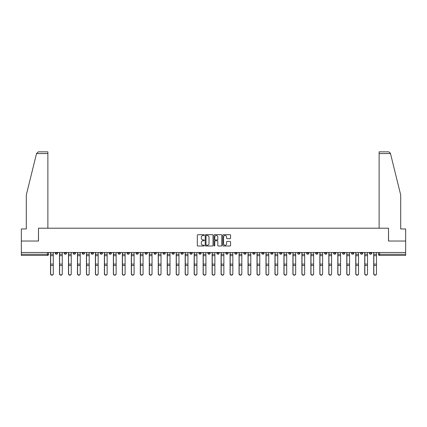 <?xml version="1.0" encoding="UTF-8"?>
<svg xmlns="http://www.w3.org/2000/svg" width="427" height="427" viewBox="0 0 427 427"><rect width="100%" height="100%" fill="white"/><g stroke="black" fill="none" stroke-linecap="round" stroke-linejoin="round"><path stroke-width="0.64" d="M204.293 235.096A0.395 0.395 0 0 0 203.898 234.695L197.893 234.695A0.566 0.566 0 0 0 197.333 235.261L197.333 245.429A0.566 0.566 0 0 0 197.893 245.995L203.898 245.995A0.395 0.395 0 0 0 204.293 245.6A0.395 0.395 0 0 0 203.898 245.205L203.119 245.205A1.809 1.809 0 0 1 201.314 243.395L201.314 242.547A1.809 1.809 0 0 1 203.119 240.743L203.898 240.743A0.395 0.395 0 0 0 204.293 240.348A0.395 0.395 0 0 0 203.898 239.953L203.119 239.953A1.809 1.809 0 0 1 201.314 238.143L201.314 237.295A1.809 1.809 0 0 1 203.119 235.49L203.898 235.49A0.395 0.395 0 0 0 204.293 235.096M351.496 252.49L351.496 253.12L353.802 253.12A1.153 1.153 0 0 1 352.649 254.273A1.153 1.153 0 0 1 351.496 253.12L351.496 252.49M297.635 252.49L297.635 253.12L299.935 253.12A1.153 1.153 0 0 1 298.783 254.273A1.153 1.153 0 0 1 297.635 253.12L297.635 252.49M288.657 252.49L288.657 253.12L290.958 253.12A1.153 1.153 0 0 1 289.805 254.273A1.153 1.153 0 0 1 288.657 253.12L288.657 252.49M234.791 252.49L234.791 253.12L237.092 253.12A1.153 1.153 0 0 1 235.944 254.273A1.153 1.153 0 0 1 234.791 253.12L234.791 252.49M225.814 252.49L225.814 253.12L228.119 253.12A1.153 1.153 0 0 1 226.967 254.273A1.153 1.153 0 0 1 225.814 253.12L225.814 252.49M216.836 252.49L216.836 253.12L219.142 253.12A1.153 1.153 0 0 1 217.989 254.273A1.153 1.153 0 0 1 216.836 253.12L216.836 252.49M198.881 252.49L198.881 253.12L201.186 253.12A1.153 1.153 0 0 1 200.033 254.273A1.153 1.153 0 0 1 198.881 253.12L198.881 252.49M180.931 253.12L180.931 252.49L180.931 253.12A1.153 1.153 0 0 0 182.078 254.273A1.153 1.153 0 0 1 180.931 253.12L183.231 253.12A1.153 1.153 0 0 1 182.078 254.273A1.153 1.153 0 0 0 183.231 253.12L183.231 252.49L183.231 253.12M171.953 253.12L171.953 252.49L171.953 253.12A1.153 1.153 0 0 0 173.1 254.273A1.153 1.153 0 0 1 171.953 253.12L174.253 253.12A1.153 1.153 0 0 1 173.1 254.273M162.975 253.12L162.975 252.49L162.975 253.12A1.153 1.153 0 0 0 164.123 254.273A1.153 1.153 0 0 1 162.975 253.12L165.276 253.12A1.153 1.153 0 0 1 164.123 254.273A1.153 1.153 0 0 0 165.276 253.12L165.276 252.49L165.276 253.12M153.998 252.49L153.998 253.12L156.298 253.12A1.153 1.153 0 0 1 155.145 254.273A1.153 1.153 0 0 1 153.998 253.12L153.998 252.49M145.02 252.49L145.02 253.12L147.32 253.12A1.153 1.153 0 0 1 146.167 254.273A1.153 1.153 0 0 1 145.02 253.12L145.02 252.49M136.042 252.49L136.042 253.12L138.343 253.12A1.153 1.153 0 0 1 137.195 254.273A1.153 1.153 0 0 1 136.042 253.12L136.042 252.49M127.065 253.12L127.065 252.49L127.065 253.12A1.153 1.153 0 0 0 128.217 254.273A1.153 1.153 0 0 1 127.065 253.12L129.365 253.12A1.153 1.153 0 0 1 128.217 254.273M109.109 253.12L109.109 252.49L109.109 253.12A1.153 1.153 0 0 0 110.262 254.273A1.153 1.153 0 0 1 109.109 253.12L111.41 253.12A1.153 1.153 0 0 1 110.262 254.273A1.153 1.153 0 0 0 111.41 253.12L111.41 252.49L111.41 253.12M100.131 253.12L100.131 252.49L100.131 253.12A1.153 1.153 0 0 0 101.284 254.273A1.153 1.153 0 0 1 100.131 253.12L102.432 253.12A1.153 1.153 0 0 1 101.284 254.273A1.153 1.153 0 0 0 102.432 253.12L102.432 252.49L102.432 253.12M91.154 253.12L91.154 252.49L91.154 253.12A1.153 1.153 0 0 0 92.307 254.273A1.153 1.153 0 0 1 91.154 253.12L93.454 253.12A1.153 1.153 0 0 1 92.307 254.273A1.153 1.153 0 0 0 93.454 253.12L93.454 252.49L93.454 253.12M82.176 253.12L82.176 252.49L82.176 253.12A1.153 1.153 0 0 0 83.329 254.273A1.153 1.153 0 0 1 82.176 253.12L84.477 253.12A1.153 1.153 0 0 1 83.329 254.273M73.198 253.12L73.198 252.49L73.198 253.12A1.153 1.153 0 0 0 74.351 254.273A1.153 1.153 0 0 1 73.198 253.12L75.504 253.12A1.153 1.153 0 0 1 74.351 254.273A1.153 1.153 0 0 0 75.504 253.12L75.504 252.49L75.504 253.12M64.221 253.12L64.221 252.49L64.221 253.12A1.153 1.153 0 0 0 65.374 254.273A1.153 1.153 0 0 1 64.221 253.12L66.527 253.12A1.153 1.153 0 0 1 65.374 254.273A1.153 1.153 0 0 0 66.527 253.12L66.527 252.49L66.527 253.12M230.009 238.682A0.566 0.566 0 0 0 230.575 238.117L230.575 235.261A0.566 0.566 0 0 0 230.009 234.695L223.342 234.695A0.566 0.566 0 0 0 222.777 235.261L222.777 245.429A0.566 0.566 0 0 0 223.342 245.995L230.009 245.995A0.566 0.566 0 0 0 230.575 245.429L230.575 241.986A0.566 0.566 0 0 0 230.009 241.42L227.153 241.42A0.566 0.566 0 0 0 226.593 241.986L226.593 243.694A1.511 1.511 0 0 1 225.082 245.205A1.511 1.511 0 0 1 223.567 243.694L223.567 237.001A1.511 1.511 0 0 1 225.082 235.49A1.511 1.511 0 0 1 226.593 237.001L226.593 238.117A0.566 0.566 0 0 0 227.153 238.682L230.009 238.682M36.519 153.565L38.297 151.841L47.877 151.841L47.877 153.565L36.519 153.565L26.298 195L26.298 228.952L21.35 228.952L21.35 241.036L38.499 241.036L38.499 228.205L388.501 228.205L388.501 241.036L405.65 241.036L405.65 252.49L21.35 252.49L21.35 254.273L48.571 254.273L48.571 252.49L48.571 254.273A1.153 1.153 0 0 1 47.418 255.426L21.35 255.426L21.35 254.273M21.35 241.036L21.35 252.49M213.004 235.261A0.566 0.566 0 0 0 212.443 234.695L205.777 234.695A0.566 0.566 0 0 0 205.211 235.261L205.211 245.429A0.566 0.566 0 0 0 205.777 245.995L212.443 245.995A0.566 0.566 0 0 0 213.004 245.429L213.004 235.261M214.557 234.695L221.223 234.695A0.566 0.566 0 0 1 221.789 235.261L221.789 245.429A0.566 0.566 0 0 1 221.223 245.995L218.373 245.995A0.566 0.566 0 0 1 217.807 245.429L217.807 241.308A0.566 0.566 0 0 0 217.242 240.743L215.352 240.743A0.566 0.566 0 0 0 214.786 241.308L214.786 245.6A0.395 0.395 0 0 1 214.391 245.995A0.395 0.395 0 0 1 213.996 245.6L213.996 235.261A0.566 0.566 0 0 1 214.557 234.695M378.429 252.49L378.429 254.273L405.65 254.273L405.65 255.426L379.582 255.426A1.153 1.153 0 0 1 378.429 254.273M405.65 252.49L405.65 254.273M371.757 252.49L371.757 253.12A1.153 1.153 0 0 1 370.604 254.273A1.153 1.153 0 0 1 369.451 253.12A1.153 1.153 0 0 0 370.604 254.273M369.451 252.49L369.451 253.12L371.757 253.12M362.779 252.49L362.779 253.12A1.153 1.153 0 0 1 361.626 254.273A1.153 1.153 0 0 1 360.473 253.12L362.779 253.12M360.473 252.49L360.473 253.12M353.802 252.49L353.802 253.12A1.153 1.153 0 0 1 352.649 254.273M344.824 252.49L344.824 253.12A1.153 1.153 0 0 1 343.671 254.273A1.153 1.153 0 0 1 342.523 253.12L344.824 253.12M342.523 252.49L342.523 253.12M335.846 252.49L335.846 253.12A1.153 1.153 0 0 1 334.693 254.273A1.153 1.153 0 0 1 333.546 253.12L335.846 253.12M333.546 252.49L333.546 253.12M326.868 252.49L326.868 253.12A1.153 1.153 0 0 1 325.716 254.273A1.153 1.153 0 0 1 324.568 253.12A1.153 1.153 0 0 0 325.716 254.273M324.568 252.49L324.568 253.12L326.868 253.12M317.891 252.49L317.891 253.12A1.153 1.153 0 0 1 316.738 254.273A1.153 1.153 0 0 1 315.59 253.12L317.891 253.12M315.59 252.49L315.59 253.12M308.913 252.49L308.913 253.12A1.153 1.153 0 0 1 307.76 254.273A1.153 1.153 0 0 1 306.613 253.12L308.913 253.12M306.613 252.49L306.613 253.12M299.935 252.49L299.935 253.12M290.958 252.49L290.958 253.12L290.958 252.49M281.98 252.49L281.98 253.12A1.153 1.153 0 0 1 280.833 254.273A1.153 1.153 0 0 1 279.68 253.12L281.98 253.12M279.68 252.49L279.68 253.12M273.002 252.49L273.002 253.12A1.153 1.153 0 0 1 271.855 254.273A1.153 1.153 0 0 1 270.702 253.12L273.002 253.12M270.702 252.49L270.702 253.12M264.025 252.49L264.025 253.12A1.153 1.153 0 0 1 262.877 254.273A1.153 1.153 0 0 1 261.724 253.12L264.025 253.12M261.724 252.49L261.724 253.12M255.047 252.49L255.047 253.12A1.153 1.153 0 0 1 253.9 254.273A1.153 1.153 0 0 1 252.747 253.12L255.047 253.12M252.747 252.49L252.747 253.12M246.069 252.49L246.069 253.12A1.153 1.153 0 0 1 244.922 254.273A1.153 1.153 0 0 1 243.769 253.12L246.069 253.12M243.769 252.49L243.769 253.12M237.092 252.49L237.092 253.12A1.153 1.153 0 0 1 235.944 254.273M228.119 252.49L228.119 253.12M219.142 253.12L219.142 252.49L219.142 253.12A1.153 1.153 0 0 1 217.989 254.273M210.164 252.49L210.164 253.12A1.153 1.153 0 0 1 209.011 254.273A1.153 1.153 0 0 1 207.858 253.12A1.153 1.153 0 0 0 209.011 254.273A1.153 1.153 0 0 0 210.164 253.12L207.858 253.12L207.858 252.49M201.186 253.12L201.186 252.49L201.186 253.12A1.153 1.153 0 0 1 200.033 254.273M192.209 252.49L192.209 253.12A1.153 1.153 0 0 1 191.056 254.273A1.153 1.153 0 0 1 189.908 253.12A1.153 1.153 0 0 0 191.056 254.273M189.908 252.49L189.908 253.12L192.209 253.12M174.253 252.49L174.253 253.12L174.253 252.49M156.298 253.12L156.298 252.49L156.298 253.12A1.153 1.153 0 0 1 155.145 254.273M147.32 253.12L147.32 252.49L147.32 253.12A1.153 1.153 0 0 1 146.167 254.273M138.343 253.12L138.343 252.49L138.343 253.12A1.153 1.153 0 0 1 137.195 254.273M129.365 252.49L129.365 253.12L129.365 252.49M120.387 253.12L120.387 252.49L120.387 253.12A1.153 1.153 0 0 1 119.24 254.273A1.153 1.153 0 0 1 118.087 253.12L120.387 253.12A1.153 1.153 0 0 1 119.24 254.273M118.087 252.49L118.087 253.12M84.477 252.49L84.477 253.12L84.477 252.49M57.549 252.49L57.549 253.12A1.153 1.153 0 0 1 56.396 254.273A1.153 1.153 0 0 1 55.243 253.12A1.153 1.153 0 0 0 56.396 254.273A1.153 1.153 0 0 0 57.549 253.12L57.549 252.49M55.243 252.49L55.243 253.12L57.549 253.12M47.418 252.49L47.418 255.426A1.153 1.153 0 0 0 48.571 254.273M206.396 235.49A0.395 0.395 0 0 0 206.001 235.885L206.001 244.81A0.395 0.395 0 0 0 206.396 245.205L207.218 245.205A1.809 1.809 0 0 0 209.022 243.395L209.022 237.295A1.809 1.809 0 0 0 207.218 235.49L206.396 235.49M217.807 237.028A1.511 1.511 0 0 0 216.297 235.517A1.511 1.511 0 0 0 214.786 237.028L214.786 239.387A0.566 0.566 0 0 0 215.352 239.953L217.242 239.953A0.566 0.566 0 0 0 217.807 239.387L217.807 237.028M50.525 252.49L50.525 273.888A1.324 1.276 180 0 0 51.907 275.159M53.29 273.686L53.29 273.888A1.324 1.276 180 0 1 51.966 275.164A1.324 1.276 180 0 1 50.642 273.888L50.642 273.686A1.324 1.276 0 0 0 51.966 274.961A1.324 1.276 0 0 0 53.29 273.686L53.29 265.487L50.642 265.487L50.642 273.686M50.642 252.49L50.642 265.487M53.29 252.49L53.29 265.487M59.502 252.49L59.502 273.888A1.324 1.276 180 0 0 60.885 275.159M68.48 252.49L68.48 273.888A1.324 1.276 180 0 0 69.863 275.159M47.877 228.205L47.877 153.565M38.441 241.036L38.499 228.205M405.65 241.036L405.65 228.952L400.702 228.952L400.702 195L390.379 153.154L388.703 151.841L379.123 151.841L386.024 151.841L379.123 151.841L379.123 228.205M388.559 241.036L388.501 228.205M62.267 273.686L62.267 273.888A1.324 1.276 180 0 1 60.944 275.164A1.324 1.276 180 0 1 59.62 273.888L59.62 273.686A1.324 1.276 0 0 0 60.944 274.961A1.324 1.276 0 0 0 62.267 273.686L62.267 265.487L59.62 265.487L59.62 273.686M59.62 252.49L59.62 265.487M62.267 252.49L62.267 265.487M71.245 273.686L71.245 273.888A1.324 1.276 180 0 1 69.921 275.164A1.324 1.276 180 0 1 68.598 273.888L68.598 273.686A1.324 1.276 0 0 0 69.921 274.961A1.324 1.276 0 0 0 71.245 273.686L71.245 265.487L68.598 265.487L68.598 273.686M68.598 252.49L68.598 265.487M71.245 252.49L71.245 265.487M77.458 252.49L77.458 273.888A1.324 1.276 180 0 0 78.84 275.159M86.435 252.49L86.435 273.888A1.324 1.276 180 0 0 87.818 275.159M95.413 252.49L95.413 273.888A1.324 1.276 180 0 0 96.796 275.159M80.223 273.686L80.223 273.888A1.324 1.276 180 0 1 78.899 275.164A1.324 1.276 180 0 1 77.575 273.888L77.575 273.686A1.324 1.276 0 0 0 78.899 274.961A1.324 1.276 0 0 0 80.223 273.686L80.223 265.487L77.575 265.487L77.575 273.686M77.575 252.49L77.575 265.487M80.223 252.49L80.223 265.487M89.2 273.686L89.2 273.888A1.324 1.276 180 0 1 87.877 275.164A1.324 1.276 180 0 1 86.553 273.888L86.553 273.686A1.324 1.276 0 0 0 87.877 274.961A1.324 1.276 0 0 0 89.2 273.686L89.2 265.487L86.553 265.487L86.553 273.686M86.553 252.49L86.553 265.487M89.2 252.49L89.2 265.487M98.178 273.686L98.178 273.888A1.324 1.276 180 0 1 96.854 275.164A1.324 1.276 180 0 1 95.531 273.888L95.531 273.686A1.324 1.276 0 0 0 96.854 274.961A1.324 1.276 0 0 0 98.178 273.686L98.178 265.487L95.531 265.487L95.531 273.686M95.531 252.49L95.531 265.487M98.178 252.49L98.178 265.487M107.15 273.686L107.15 273.888A1.324 1.276 180 0 1 105.827 275.164A1.324 1.276 180 0 1 104.508 273.888L104.508 273.686A1.324 1.276 0 0 0 105.827 274.961A1.324 1.276 0 0 0 107.15 273.686L107.15 265.487L104.508 265.487L104.508 273.686M104.508 252.49L104.508 265.487M107.15 252.49L107.15 265.487M116.128 273.686L116.128 273.888A1.324 1.276 180 0 1 114.804 275.164A1.324 1.276 180 0 1 113.481 273.888L113.481 273.686A1.324 1.276 0 0 0 114.804 274.961A1.324 1.276 0 0 0 116.128 273.686L116.128 265.487L113.481 265.487L113.481 273.686M113.481 252.49L113.481 265.487M116.128 252.49L116.128 265.487M125.106 273.686L125.106 273.888A1.324 1.276 180 0 1 123.782 275.164A1.324 1.276 180 0 1 122.458 273.888L122.458 273.686A1.324 1.276 0 0 0 123.782 274.961A1.324 1.276 0 0 0 125.106 273.686L125.106 265.487L122.458 265.487L122.458 273.686M122.458 252.49L122.458 265.487M125.106 252.49L125.106 265.487M134.083 273.686L134.083 273.888A1.324 1.276 180 0 1 132.76 275.164A1.324 1.276 180 0 1 131.436 273.888L131.436 273.686A1.324 1.276 0 0 0 132.76 274.961A1.324 1.276 0 0 0 134.083 273.686L134.083 265.487L131.436 265.487L131.436 273.686M131.436 252.49L131.436 265.487M134.083 252.49L134.083 265.487M143.061 273.686L143.061 273.888A1.324 1.276 180 0 1 141.737 275.164A1.324 1.276 180 0 1 140.414 273.888L140.414 273.686A1.324 1.276 0 0 0 141.737 274.961A1.324 1.276 0 0 0 143.061 273.686L143.061 265.487L140.414 265.487L140.414 273.686M140.414 252.49L140.414 265.487M143.061 252.49L143.061 265.487M152.039 273.686L152.039 273.888A1.324 1.276 180 0 1 150.715 275.164A1.324 1.276 180 0 1 149.391 273.888L149.391 273.686A1.324 1.276 0 0 0 150.715 274.961A1.324 1.276 0 0 0 152.039 273.686L152.039 265.487L149.391 265.487L149.391 273.686M149.391 252.49L149.391 265.487M152.039 252.49L152.039 265.487M161.016 273.686L161.016 273.888A1.324 1.276 180 0 1 159.693 275.164A1.324 1.276 180 0 1 158.369 273.888L158.369 273.686A1.324 1.276 0 0 0 159.693 274.961A1.324 1.276 0 0 0 161.016 273.686L161.016 265.487L158.369 265.487L158.369 273.686M158.369 252.49L158.369 265.487M161.016 252.49L161.016 265.487M169.994 273.686L169.994 273.888A1.324 1.276 180 0 1 168.67 275.164A1.324 1.276 180 0 1 167.347 273.888L167.347 273.686A1.324 1.276 0 0 0 168.67 274.961A1.324 1.276 0 0 0 169.994 273.686L169.994 265.487L167.347 265.487L167.347 273.686M167.347 252.49L167.347 265.487M169.994 252.49L169.994 265.487M178.972 273.686L178.972 273.888A1.324 1.276 180 0 1 177.648 275.164A1.324 1.276 180 0 1 176.324 273.888L176.324 273.686A1.324 1.276 0 0 0 177.648 274.961A1.324 1.276 0 0 0 178.972 273.686L178.972 265.487L176.324 265.487L176.324 273.686M176.324 252.49L176.324 265.487M178.972 252.49L178.972 265.487M187.949 273.686L187.949 273.888A1.324 1.276 180 0 1 186.626 275.164A1.324 1.276 180 0 1 185.302 273.888L185.302 273.686A1.324 1.276 0 0 0 186.626 274.961A1.324 1.276 0 0 0 187.949 273.686L187.949 265.487L185.302 265.487L185.302 273.686M185.302 252.49L185.302 265.487M187.949 252.49L187.949 265.487M196.927 273.686L196.927 273.888A1.324 1.276 180 0 1 195.603 275.164A1.324 1.276 180 0 1 194.28 273.888L194.28 273.686A1.324 1.276 0 0 0 195.603 274.961A1.324 1.276 0 0 0 196.927 273.686L196.927 265.487L194.28 265.487L194.28 273.686M194.28 252.49L194.28 265.487M196.927 252.49L196.927 265.487M205.905 273.686L205.905 273.888A1.324 1.276 180 0 1 204.581 275.164A1.324 1.276 180 0 1 203.257 273.888L203.257 273.686A1.324 1.276 0 0 0 204.581 274.961A1.324 1.276 0 0 0 205.905 273.686L205.905 265.487L203.257 265.487L203.257 273.686M203.257 252.49L203.257 265.487M205.905 252.49L205.905 265.487M214.882 273.686L214.882 273.888A1.324 1.276 180 0 1 213.559 275.164A1.324 1.276 180 0 1 212.235 273.888L212.235 273.686A1.324 1.276 0 0 0 213.559 274.961A1.324 1.276 0 0 0 214.882 273.686L214.882 265.487L212.235 265.487L212.235 273.686M212.235 252.49L212.235 265.487M214.882 252.49L214.882 265.487M223.86 273.686L223.86 273.888A1.324 1.276 180 0 1 222.536 275.164A1.324 1.276 180 0 1 221.213 273.888L221.213 273.686A1.324 1.276 0 0 0 222.536 274.961A1.324 1.276 0 0 0 223.86 273.686L223.86 265.487L221.213 265.487L221.213 273.686M221.213 252.49L221.213 265.487M223.86 252.49L223.86 265.487M232.838 273.686L232.838 273.888A1.324 1.276 180 0 1 231.514 275.164A1.324 1.276 180 0 1 230.19 273.888L230.19 273.686A1.324 1.276 0 0 0 231.514 274.961A1.324 1.276 0 0 0 232.838 273.686L232.838 265.487L230.19 265.487L230.19 273.686M230.19 252.49L230.19 265.487M232.838 252.49L232.838 265.487M241.815 273.686L241.815 273.888A1.324 1.276 180 0 1 240.492 275.164A1.324 1.276 180 0 1 239.168 273.888L239.168 273.686A1.324 1.276 0 0 0 240.492 274.961A1.324 1.276 0 0 0 241.815 273.686L241.815 265.487L239.168 265.487L239.168 273.686M239.168 252.49L239.168 265.487M241.815 252.49L241.815 265.487M104.391 252.49L104.391 273.888A1.324 1.276 180 0 0 105.773 275.159M113.368 252.49L113.368 273.888A1.324 1.276 180 0 0 114.751 275.159M122.346 252.49L122.346 273.888A1.324 1.276 180 0 0 123.729 275.159M131.324 252.49L131.324 273.888A1.324 1.276 180 0 0 132.706 275.159M140.302 252.49L140.302 273.888A1.324 1.276 180 0 0 141.679 275.159M149.279 252.49L149.279 273.888A1.324 1.276 180 0 0 150.656 275.159M158.257 252.49L158.257 273.888A1.324 1.276 180 0 0 159.634 275.159M167.235 252.49L167.235 273.888A1.324 1.276 180 0 0 168.612 275.159M176.207 252.49L176.207 273.888A1.324 1.276 180 0 0 177.589 275.159M185.185 252.49L185.185 273.888A1.324 1.276 180 0 0 186.567 275.159M194.162 252.49L194.162 273.888A1.324 1.276 180 0 0 195.545 275.159M203.14 252.49L203.14 273.888A1.324 1.276 180 0 0 204.522 275.159M212.118 252.49L212.118 273.888A1.324 1.276 180 0 0 213.5 275.159M221.095 252.49L221.095 273.888A1.324 1.276 180 0 0 222.478 275.159M230.073 252.49L230.073 273.888A1.324 1.276 180 0 0 231.455 275.159M239.051 252.49L239.051 273.888A1.324 1.276 180 0 0 240.433 275.159M248.028 252.49L248.028 273.888A1.324 1.276 180 0 0 249.411 275.159M257.006 252.49L257.006 273.888A1.324 1.276 180 0 0 258.388 275.159M265.984 252.49L265.984 273.888A1.324 1.276 180 0 0 267.366 275.159M274.961 252.49L274.961 273.888A1.324 1.276 180 0 0 276.344 275.159M250.793 273.686L250.793 273.888A1.324 1.276 180 0 1 249.469 275.164A1.324 1.276 180 0 1 248.146 273.888L248.146 273.686A1.324 1.276 0 0 0 249.469 274.961A1.324 1.276 0 0 0 250.793 273.686L250.793 265.487L248.146 265.487L248.146 273.686M248.146 252.49L248.146 265.487M250.793 252.49L250.793 265.487M259.765 273.686L259.765 273.888A1.324 1.276 180 0 1 258.442 275.164A1.324 1.276 180 0 1 257.123 273.888L257.123 273.686A1.324 1.276 0 0 0 258.442 274.961A1.324 1.276 0 0 0 259.765 273.686L259.765 265.487L257.123 265.487L257.123 273.686M257.123 252.49L257.123 265.487M259.765 252.49L259.765 265.487M268.743 273.686L268.743 273.888A1.324 1.276 180 0 1 267.419 275.164A1.324 1.276 180 0 1 266.096 273.888L266.096 273.686A1.324 1.276 0 0 0 267.419 274.961A1.324 1.276 0 0 0 268.743 273.686L268.743 265.487L266.096 265.487L266.096 273.686M266.096 252.49L266.096 265.487M268.743 252.49L268.743 265.487M277.721 273.686L277.721 273.888A1.324 1.276 180 0 1 276.397 275.164A1.324 1.276 180 0 1 275.073 273.888L275.073 273.686A1.324 1.276 0 0 0 276.397 274.961A1.324 1.276 0 0 0 277.721 273.686L277.721 265.487L275.073 265.487L275.073 273.686M275.073 252.49L275.073 265.487M277.721 252.49L277.721 265.487M283.939 252.49L283.939 273.888A1.324 1.276 180 0 0 285.321 275.159M286.698 273.686L286.698 273.888A1.324 1.276 180 0 1 285.375 275.164A1.324 1.276 180 0 1 284.051 273.888L284.051 273.686A1.324 1.276 0 0 0 285.375 274.961A1.324 1.276 0 0 0 286.698 273.686L286.698 265.487L284.051 265.487L284.051 273.686M284.051 252.49L284.051 265.487M286.698 252.49L286.698 265.487M292.917 252.49L292.917 273.888A1.324 1.276 180 0 0 294.294 275.159M295.676 273.686L295.676 273.888A1.324 1.276 180 0 1 294.352 275.164A1.324 1.276 180 0 1 293.029 273.888L293.029 273.686A1.324 1.276 0 0 0 294.352 274.961A1.324 1.276 0 0 0 295.676 273.686L295.676 265.487L293.029 265.487L293.029 273.686M293.029 252.49L293.029 265.487M295.676 252.49L295.676 265.487M301.894 252.49L301.894 273.888A1.324 1.276 180 0 0 303.271 275.159M304.654 273.686L304.654 273.888A1.324 1.276 180 0 1 303.33 275.164A1.324 1.276 180 0 1 302.006 273.888L302.006 273.686A1.324 1.276 0 0 0 303.33 274.961A1.324 1.276 0 0 0 304.654 273.686L304.654 265.487L302.006 265.487L302.006 273.686M302.006 252.49L302.006 265.487M304.654 252.49L304.654 265.487M310.872 252.49L310.872 273.888A1.324 1.276 180 0 0 312.249 275.159M313.631 273.686L313.631 273.888A1.324 1.276 180 0 1 312.308 275.164A1.324 1.276 180 0 1 310.984 273.888L310.984 273.686A1.324 1.276 0 0 0 312.308 274.961A1.324 1.276 0 0 0 313.631 273.686L313.631 265.487L310.984 265.487L310.984 273.686M310.984 252.49L310.984 265.487M313.631 252.49L313.631 265.487M319.85 252.49L319.85 273.888A1.324 1.276 180 0 0 321.227 275.159M322.609 273.686L322.609 273.888A1.324 1.276 180 0 1 321.285 275.164A1.324 1.276 180 0 1 319.962 273.888L319.962 273.686A1.324 1.276 0 0 0 321.285 274.961A1.324 1.276 0 0 0 322.609 273.686L322.609 265.487L319.962 265.487L319.962 273.686M319.962 252.49L319.962 265.487M322.609 252.49L322.609 265.487M328.822 252.49L328.822 273.888A1.324 1.276 180 0 0 330.204 275.159M331.587 273.686L331.587 273.888A1.324 1.276 180 0 1 330.263 275.164A1.324 1.276 180 0 1 328.939 273.888L328.939 273.686A1.324 1.276 0 0 0 330.263 274.961A1.324 1.276 0 0 0 331.587 273.686L331.587 265.487L328.939 265.487L328.939 273.686M328.939 252.49L328.939 265.487M331.587 252.49L331.587 265.487M337.8 252.49L337.8 273.888A1.324 1.276 180 0 0 339.182 275.159M340.565 273.686L340.565 273.888A1.324 1.276 180 0 1 339.241 275.164A1.324 1.276 180 0 1 337.917 273.888L337.917 273.686A1.324 1.276 0 0 0 339.241 274.961A1.324 1.276 0 0 0 340.565 273.686L340.565 265.487L337.917 265.487L337.917 273.686M337.917 252.49L337.917 265.487M340.565 252.49L340.565 265.487M346.777 252.49L346.777 273.888A1.324 1.276 180 0 0 348.16 275.159M349.542 273.686L349.542 273.888A1.324 1.276 180 0 1 348.218 275.164A1.324 1.276 180 0 1 346.895 273.888L346.895 273.686A1.324 1.276 0 0 0 348.218 274.961A1.324 1.276 0 0 0 349.542 273.686L349.542 265.487L346.895 265.487L346.895 273.686M346.895 252.49L346.895 265.487M349.542 252.49L349.542 265.487M355.755 252.49L355.755 273.888A1.324 1.276 180 0 0 357.137 275.159M358.52 273.686L358.52 273.888A1.324 1.276 180 0 1 357.196 275.164A1.324 1.276 180 0 1 355.872 273.888L355.872 273.686A1.324 1.276 0 0 0 357.196 274.961A1.324 1.276 0 0 0 358.52 273.686L358.52 265.487L355.872 265.487L355.872 273.686M355.872 252.49L355.872 265.487M358.52 252.49L358.52 265.487M364.733 252.49L364.733 273.888A1.324 1.276 180 0 0 366.115 275.159M367.498 273.686L367.498 273.888A1.324 1.276 180 0 1 366.174 275.164A1.324 1.276 180 0 1 364.85 273.888L364.85 273.686A1.324 1.276 0 0 0 366.174 274.961A1.324 1.276 0 0 0 367.498 273.686L367.498 265.487L364.85 265.487L364.85 273.686M364.85 252.49L364.85 265.487M367.498 252.49L367.498 265.487M373.71 252.49L373.71 273.888A1.324 1.276 180 0 0 375.093 275.159M376.475 273.686L376.475 273.888A1.324 1.276 180 0 1 375.152 275.164A1.324 1.276 180 0 1 373.828 273.888L373.828 273.686A1.324 1.276 0 0 0 375.152 274.961A1.324 1.276 0 0 0 376.475 273.686L376.475 265.487L373.828 265.487L373.828 273.686M373.828 252.49L373.828 265.487M376.475 252.49L376.475 265.487M379.582 252.49L379.582 255.426M50.525 254.273L53.29 254.273M53.29 264.105L50.642 264.105M53.29 255.661L50.642 255.661M59.502 254.273L62.267 254.273M68.48 254.273L71.245 254.273M390.481 153.565L379.123 153.565M62.267 264.105L59.62 264.105M62.267 255.661L59.62 255.661M71.245 264.105L68.598 264.105M71.245 255.661L68.598 255.661M77.458 254.273L80.223 254.273M86.435 254.273L89.2 254.273M95.413 254.273L98.178 254.273M80.223 264.105L77.575 264.105M80.223 255.661L77.575 255.661M89.2 264.105L86.553 264.105M89.2 255.661L86.553 255.661M98.178 264.105L95.531 264.105M98.178 255.661L95.531 255.661M107.15 254.273L104.391 254.273M107.15 264.105L104.508 264.105M107.15 255.661L104.508 255.661M116.128 254.273L113.368 254.273M116.128 264.105L113.481 264.105M116.128 255.661L113.481 255.661M125.106 254.273L122.346 254.273M125.106 264.105L122.458 264.105M125.106 255.661L122.458 255.661M134.083 254.273L131.324 254.273M134.083 264.105L131.436 264.105M134.083 255.661L131.436 255.661M143.061 254.273L140.302 254.273M143.061 264.105L140.414 264.105M143.061 255.661L140.414 255.661M152.039 254.273L149.279 254.273M152.039 264.105L149.391 264.105M152.039 255.661L149.391 255.661M161.016 254.273L158.257 254.273M161.016 264.105L158.369 264.105M161.016 255.661L158.369 255.661M169.994 254.273L167.235 254.273M169.994 264.105L167.347 264.105M169.994 255.661L167.347 255.661M178.972 254.273L176.207 254.273M178.972 264.105L176.324 264.105M178.972 255.661L176.324 255.661M187.949 254.273L185.185 254.273M187.949 264.105L185.302 264.105M187.949 255.661L185.302 255.661M196.927 254.273L194.162 254.273M196.927 264.105L194.28 264.105M196.927 255.661L194.28 255.661M205.905 254.273L203.14 254.273M205.905 264.105L203.257 264.105M205.905 255.661L203.257 255.661M214.882 254.273L212.118 254.273M214.882 264.105L212.235 264.105M214.882 255.661L212.235 255.661M223.86 254.273L221.095 254.273M223.86 264.105L221.213 264.105M223.86 255.661L221.213 255.661M232.838 254.273L230.073 254.273M232.838 264.105L230.19 264.105M232.838 255.661L230.19 255.661M241.815 254.273L239.051 254.273M241.815 264.105L239.168 264.105M241.815 255.661L239.168 255.661M248.028 254.273L250.793 254.273M257.006 254.273L259.765 254.273M265.984 254.273L268.743 254.273M274.961 254.273L277.721 254.273M250.793 264.105L248.146 264.105M250.793 255.661L248.146 255.661M259.765 264.105L257.123 264.105M259.765 255.661L257.123 255.661M268.743 264.105L266.096 264.105M268.743 255.661L266.096 255.661M277.721 264.105L275.073 264.105M277.721 255.661L275.073 255.661M283.939 254.273L286.698 254.273M286.698 264.105L284.051 264.105M286.698 255.661L284.051 255.661M292.917 254.273L295.676 254.273M295.676 264.105L293.029 264.105M295.676 255.661L293.029 255.661M301.894 254.273L304.654 254.273M304.654 264.105L302.006 264.105M304.654 255.661L302.006 255.661M310.872 254.273L313.631 254.273M313.631 264.105L310.984 264.105M313.631 255.661L310.984 255.661M319.85 254.273L322.609 254.273M322.609 264.105L319.962 264.105M322.609 255.661L319.962 255.661M328.822 254.273L331.587 254.273M331.587 264.105L328.939 264.105M331.587 255.661L328.939 255.661M337.8 254.273L340.565 254.273M340.565 264.105L337.917 264.105M340.565 255.661L337.917 255.661M346.777 254.273L349.542 254.273M349.542 264.105L346.895 264.105M349.542 255.661L346.895 255.661M355.755 254.273L358.52 254.273M358.52 264.105L355.872 264.105M358.52 255.661L355.872 255.661M364.733 254.273L367.498 254.273M367.498 264.105L364.85 264.105M367.498 255.661L364.85 255.661M373.71 254.273L376.475 254.273M376.475 264.105L373.828 264.105M376.475 255.661L373.828 255.661"/></g></svg>
